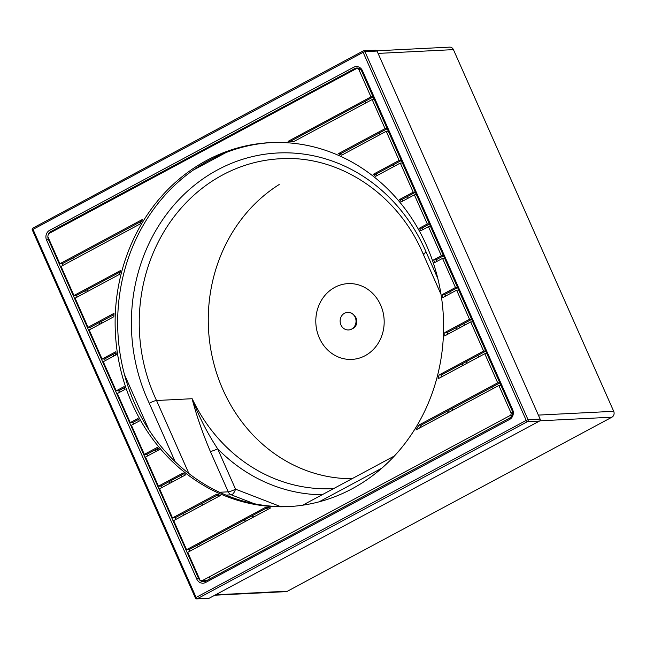 <?xml version="1.0" encoding="UTF-8"?>
<svg xmlns="http://www.w3.org/2000/svg" width="646" height="646" viewBox="0 0 646 646"><rect width="100%" height="100%" fill="white"/><g stroke="black" fill="none" stroke-linecap="round" stroke-linejoin="round"><path stroke-width="0.97" d="M356.164 318.195A7.639 6.888 87.1 0 1 352.296 328.733A7.639 6.888 87.1 0 0 356.164 318.195A7.639 6.888 87.1 0 0 354.347 315.644A7.639 6.888 87.1 0 1 356.164 318.195M188.907 473.558L156.534 400.504L192.08 398.719C196.57 415.741 202.65 433.305 210.321 451.409L228.232 491.824L219.503 492.268M437.77 278.378L426.182 252.215C423.437 253.733 422.694 254.532 423.962 254.597M426.182 252.215A171.925 154.919 -92.9 0 0 216.806 170.294A171.925 154.919 -92.9 0 0 149.266 403.249C152.294 401.65 154.709 400.738 156.534 400.504A166.046 149.622 87.1 0 1 280.574 158.73C339.303 154.943 398.396 194.365 423.34 254.435L441.016 294.334M280.671 506.634L235.532 489.151L217.613 448.736C207.245 433.006 198.774 416.363 192.209 398.784L192.08 398.719M322.071 494.788A171.925 154.919 -92.9 0 1 217.613 448.736A5.879 1.001 -23.9 0 1 210.321 451.409M195.544 598.034A1.47 1.324 -92.9 0 0 196.812 598.866L208.9 598.261A1.47 1.324 -92.9 0 0 209.417 598.115L539.531 421.055A1.47 1.324 -92.9 0 0 540.137 419.092L377.038 51.058A1.47 1.324 -92.9 0 0 375.778 50.227L363.69 50.832A1.47 1.324 -92.9 0 0 363.173 50.977A1.47 0.589 61.8 0 0 363.068 51.002A1.47 0.589 61.8 0 0 363.125 52.334L526.215 420.368L196.101 597.429L33.011 229.395L363.125 52.334L364.95 51.664L377.038 51.058M352.062 478.702A157.236 141.676 87.1 0 1 222.927 389.659A157.236 141.676 87.1 0 1 279.153 184.546M319.334 337.947A37.936 34.181 87.1 0 1 348.089 283.618A37.936 34.181 87.1 0 1 384.128 319.794A37.936 34.181 87.1 0 1 351.892 359.394A37.936 34.181 87.1 0 1 319.334 337.947M348.574 329.945A8.818 7.946 -92.9 0 0 348.63 329.945A8.818 7.946 -92.9 0 0 356.124 320.739A8.818 7.946 -92.9 0 0 347.742 312.333A8.818 7.946 -92.9 0 0 347.693 312.333M340.959 324.962A8.818 7.946 -92.9 0 0 348.525 329.953A8.818 7.946 -92.9 0 0 356.019 320.747A8.818 7.946 -92.9 0 0 347.637 312.341A8.818 7.946 -92.9 0 0 344.56 313.197A8.818 7.946 -92.9 0 0 340.959 324.962M48.7 233.69L356.406 68.646A2.059 1.857 87.1 0 1 358.885 69.606L370.974 96.884L373.049 96.779M71.448 260.814L70.713 259.167L62.404 263.625L59.852 263.754L47.861 236.694M59.852 263.754L142.758 219.293A183.682 165.513 -92.9 0 0 139.851 224.122L61.031 266.402L73.935 295.529L120.665 270.464A183.682 165.513 -92.9 0 0 119.68 274.267L75.106 298.177L88.017 327.296L114.011 313.35A183.682 165.513 -92.9 0 0 113.89 316.702L89.188 329.945L102.092 359.071L115.868 351.682A183.682 165.513 -92.9 0 0 116.328 354.711L103.271 361.72L116.175 390.846L124.105 386.591A183.682 165.513 -92.9 0 0 125.049 389.36L117.346 393.495L130.258 422.621L137.953 418.487A183.682 165.513 -92.9 0 0 139.358 421.014L131.429 425.27L144.333 454.388L157.398 447.387A183.682 165.513 -92.9 0 0 159.287 449.648L145.511 457.037L158.415 486.163L183.117 472.912A183.682 165.513 -92.9 0 0 185.588 474.867L159.586 488.812L172.498 517.939L217.064 494.028A183.682 165.513 -92.9 0 0 220.391 495.522L173.669 520.587L186.573 549.714L265.393 507.433A183.682 165.513 -92.9 0 0 270.65 507.893L187.744 552.354L199.832 579.632M500.941 385.379L498.865 385.484L510.954 412.762A2.059 1.857 87.1 0 1 510.114 415.507L202.319 580.592A2.059 1.857 87.1 0 1 201.6 580.794L206.688 580.536M498.865 385.484L415.967 429.953A183.682 165.513 -92.9 0 0 418.874 425.116L497.695 382.836L499.762 382.739M486.858 353.612L484.783 353.717L497.695 382.836M484.783 353.717L438.061 378.774A183.682 165.513 -92.9 0 0 439.046 374.971L483.612 351.069L485.687 350.964M472.775 321.837L470.708 321.942L483.612 351.069M470.708 321.942L444.706 335.888A183.682 165.513 -92.9 0 0 444.836 332.545L469.529 319.294L471.604 319.189M458.7 290.062L456.625 290.167L469.529 319.294M456.625 290.167L442.849 297.556A183.682 165.513 -92.9 0 0 442.389 294.528L455.454 287.518L457.521 287.413M444.618 258.287L442.55 258.392L455.454 287.518M442.55 258.392L434.621 262.647A183.682 165.513 -92.9 0 0 433.676 259.878L441.371 255.743L443.447 255.646M430.543 226.52L428.468 226.625L441.371 255.743M428.468 226.625L420.764 230.751A183.682 165.513 -92.9 0 0 419.367 228.224L427.297 223.976L429.364 223.871M416.46 194.745L414.385 194.85L427.297 223.976M414.385 194.85L401.327 201.859A183.682 165.513 -92.9 0 0 399.438 199.59L413.214 192.201L415.289 192.096M402.377 162.97L400.31 163.075L413.214 192.201M400.31 163.075L375.609 176.326A183.682 165.513 -92.9 0 0 373.138 174.372L399.131 160.426L401.206 160.321M388.303 131.203L386.227 131.299L399.131 160.426M386.227 131.299L341.653 155.21A183.682 165.513 -92.9 0 0 338.326 153.716L385.056 128.659L387.124 128.554M374.22 99.427L372.144 99.532L385.056 128.659M372.144 99.532L293.324 141.805A183.682 165.513 -92.9 0 0 288.076 141.345L370.974 96.884M426.61 245.641A182.212 164.189 87.1 0 1 288.504 506.601A182.212 164.189 87.1 0 1 115.376 332.86A182.212 164.189 87.1 0 1 270.222 142.637A182.212 164.189 87.1 0 1 426.61 245.641M198.161 546.774L197.434 545.127L189.117 549.585L186.573 549.714M189.084 549.585L189.827 551.248L189.117 549.585M267.347 507.627L197.434 545.127M373.13 96.965L365.208 101.212L365.935 102.859M288.076 141.345L290.619 141.216A183.682 165.513 87.1 0 1 293.922 141.49M365.208 101.212L290.619 141.216M63.13 265.272L62.404 263.625M141.619 221.134L70.713 259.167M499.851 382.925L491.929 387.172L492.656 388.819M418.874 425.116L421.418 424.987A183.682 165.513 87.1 0 1 419.642 427.975M491.929 387.172L421.418 424.987M184.086 514.999L183.351 513.352L175.042 517.809L172.498 517.939M175.769 519.457L175.042 517.809L175.744 519.473M218.308 494.602L183.351 513.352M85.522 292.59L84.796 290.942L76.478 295.4L73.935 295.529M77.213 297.047L76.478 295.4M120.277 271.909L84.796 290.942M387.212 128.74L379.291 132.987L380.018 134.634M338.326 153.716L340.878 153.587A183.682 165.513 87.1 0 1 342.953 154.515M379.291 132.987L340.878 153.587M485.768 351.149L477.846 355.397L478.573 357.044M439.046 374.971L441.589 374.841A183.682 165.513 87.1 0 1 440.992 377.207M477.846 355.397L441.589 374.841M471.685 319.374L463.763 323.622L464.498 325.269M444.836 332.545L447.379 332.415A183.682 165.513 87.1 0 1 447.307 334.491M463.763 323.622L447.379 332.415M401.287 160.507L393.366 164.762L394.1 166.41M373.138 174.372L375.681 174.242A183.682 165.513 87.1 0 1 377.224 175.454M393.366 164.762L375.681 174.242M99.605 324.365L98.87 322.709L90.561 327.175L88.017 327.296M91.288 328.822L90.561 327.175M113.962 314.618L98.87 322.709M170.003 483.224L169.276 481.577L160.959 486.034L158.415 486.163M161.694 487.682L160.959 486.034M184.045 473.655L169.276 481.577M415.37 192.282L407.448 196.529L408.175 198.177M399.438 199.59L401.982 199.461A183.682 165.513 87.1 0 1 403.161 200.866M407.448 196.529L401.982 199.461M457.61 287.599L449.689 291.855L450.415 293.502M442.389 294.528L444.941 294.398A183.682 165.513 87.1 0 1 445.231 296.28M449.689 291.855L444.941 294.398M113.68 356.132L112.953 354.484L104.644 358.942L102.092 359.071M105.371 360.589L104.644 358.942M116.038 352.829L112.953 354.484M155.92 451.449L155.193 449.802L146.884 454.267L144.333 454.388M147.611 455.915L146.884 454.267M158.109 448.243L155.193 449.802M433.676 259.878L436.22 259.749A183.682 165.513 87.1 0 1 436.809 261.469M443.527 255.832L436.22 259.749M138.478 419.448L132.801 422.492L130.258 422.621M132.769 422.492L133.504 424.156L132.801 422.492M419.367 228.224L421.911 228.103A183.682 165.513 87.1 0 1 422.783 229.669M429.445 224.057L421.911 228.103M124.46 387.64L118.719 390.717L116.175 390.846M119.453 392.364L118.719 390.717L119.421 392.38M72.812 258.037L73.547 259.684M86.895 289.812L87.63 291.459M100.978 321.587L101.705 323.234M115.053 353.362L115.787 355.009M124.516 374.696L149.016 429.986M157.293 448.679L158.028 450.327M171.376 480.446L172.102 482.102M185.459 512.221L186.185 513.869M199.533 543.997L200.268 545.644M289.779 506.537A182.212 164.189 87.1 0 1 134.659 403.467A182.212 164.189 87.1 0 1 209.159 160.329A182.212 164.189 87.1 0 1 271.49 142.58M225.834 152.626L193.38 170.035M378.088 53.408L453.427 49.629A4.409 3.973 -92.9 0 0 449.64 47.134L376.893 50.792M453.427 49.629L613.7 411.308L538.36 415.095M539.854 420.812L611.899 417.195A4.409 3.973 -92.9 0 0 613.7 411.308M611.899 417.195L287.478 591.195L215.578 594.804M214.852 595.2L285.944 591.631A4.409 3.973 -92.9 0 0 287.478 591.195M362.979 51.074L33.059 228.038A1.47 0.589 -118.2 0 0 32.946 228.062L363.068 51.002A1.47 1.47 0 0 1 363.69 50.832A1.47 1.324 -92.9 0 1 364.95 51.664L528.04 419.698L526.215 420.368A1.47 0.589 61.8 0 0 527.443 421.66L539.531 421.055M52.73 231.526L50.816 231.623L354.807 68.573L356.955 68.468M199.267 578.348L198.597 578.38L48.41 239.464L49.08 239.432M62.371 263.625L63.106 265.288M76.446 295.4L77.181 297.063M90.529 327.175L91.264 328.83M104.612 358.942L105.346 360.605M146.852 454.267L147.587 455.923M160.927 486.034L161.661 487.698M209.974 578.8A5.879 2.342 61.8 0 0 209.53 576.725M48.41 239.464A5.879 5.297 87.1 0 1 50.816 231.623A1.47 0.589 61.8 0 1 49.589 230.331A7.348 6.621 -92.9 0 0 46.585 240.134L48.41 239.464M358.441 68.201A5.879 5.297 -92.9 0 0 358.005 68.403M362.454 70.713A7.348 6.621 -92.9 0 0 353.58 67.281A1.47 0.589 61.8 0 0 354.807 68.573A5.879 5.297 87.1 0 1 356.858 68C359.006 67.975 360.638 69.065 361.744 71.278L511.931 410.194L512.641 409.629L362.454 70.713L361.744 71.278M203.595 580.528A5.879 5.297 -92.9 0 0 205.194 581.343M225.93 495.094L231.284 494.828L254.314 503.743M266.087 508.305L268.292 509.153M216.507 495.571L220.084 495.385M253.821 516.921L251.617 516.065M211.242 500.432L209.038 499.576M319.043 501.845L381.826 468.164M228.232 491.824A5.879 5.297 -92.9 0 0 231.284 494.828A5.879 2.366 -68.8 0 0 235.532 489.151A5.879 1.001 156.1 0 1 228.232 491.824M201.116 503.823L203.32 504.679M243.695 520.313L245.9 521.169M149.266 403.249L175.171 461.704M181.155 475.206L181.889 476.853M459.694 327.845L458.967 326.198M445.619 296.078L444.973 294.624M451.998 410.622L452.749 408.183M466.42 363.569L467.171 361.122M333.643 488.578L332.876 488.618A166.046 149.622 87.1 0 1 192.209 398.784M509.492 418.18L205.694 581.125A1.47 0.589 61.8 0 0 205.581 581.158A1.47 0.589 61.8 0 0 205.638 582.482L509.637 419.432A7.348 6.621 -92.9 0 0 512.641 409.629M205.509 581.222A5.879 5.297 87.1 0 1 203.635 581.699A5.879 5.297 87.1 0 1 198.597 578.38L196.772 579.05A7.348 6.621 -92.9 0 0 205.638 582.482M46.585 240.134L196.772 579.05M509.686 418.075A1.47 0.589 61.8 0 0 509.573 418.107A1.47 0.589 61.8 0 0 509.637 419.432M353.58 67.281L49.589 230.331M512.084 410.234L511.931 410.194C513.069 413.642 512.286 416.274 509.573 418.107L205.581 581.158L203.635 581.699M209.417 598.115L197.321 598.721L527.443 421.66A1.47 1.324 -92.9 0 0 528.04 419.698L540.137 419.092M195.391 597.994A1.47 1.47 0 0 0 196.812 598.866A1.47 1.324 -92.9 0 0 197.321 598.721A1.47 0.589 -118.2 0 1 196.101 597.429L195.391 597.994L32.3 229.96L33.011 229.395A1.47 0.589 -118.2 0 1 32.946 228.062A1.47 1.47 0 0 0 32.3 229.96L32.453 230M358.885 69.606L360.573 69.526M512.488 412.681L510.954 412.762M510.114 415.507L511.971 415.41M207.075 580.35L202.319 580.592M394.343 456.019L302.635 505.212M455.874 327.861L456.601 329.508M462.811 363.464L462.06 365.902M448.389 410.517L447.646 412.964M358.877 68.363L357.125 68.444"/></g></svg>
